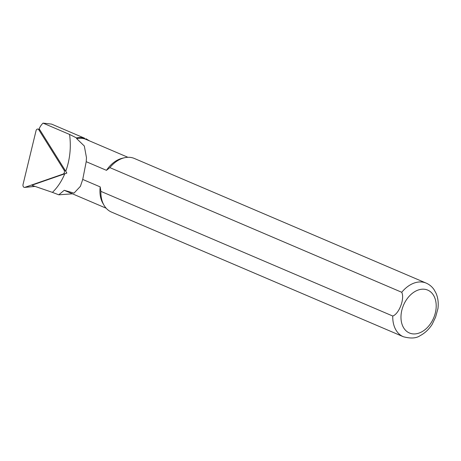 <?xml version="1.0" encoding="UTF-8"?>
<svg xmlns="http://www.w3.org/2000/svg" width="461" height="461" viewBox="0 0 461 461"><rect width="100%" height="100%" fill="white"/><g stroke="black" fill="none" stroke-linecap="round" stroke-linejoin="round"><path stroke-width="0.69" d="M52.427 192.375L58.789 194.813L72.452 193.816M33.008 185.697L52.421 192.375C57.504 187.477 61.624 181.288 64.765 173.809L31.89 185.218L33.008 185.697M43.057 123.122A17.27 11.963 -85.7 0 0 39.162 128.757L65.756 171.285C69.997 159.402 71.265 147.122 69.565 134.445L43.057 123.122L51.551 124.095L84.657 138.237A28.271 19.846 113.1 0 0 76.486 137.908L69.571 134.445M64.771 173.809L66.851 173.077L65.762 171.285M76.486 137.908L76.693 138.652L84.323 146.016L86.478 157.697L86.207 161.684L82.732 179.438L80.41 186.325L74.014 193.119L64.212 190.295L58.789 194.813M437.898 308.928C438.67 303.263 438.071 298.077 436.106 293.369L434.129 289.744C432.084 286.736 429.45 284.529 426.223 283.123L134.353 158.457A29.147 20.463 113.1 0 0 124.418 157.766A29.147 20.463 113.1 0 0 109.868 167.62L401.733 292.286C404.885 298.636 399.128 313.826 392.76 316.033L100.896 191.367A29.147 20.463 113.1 0 0 104.088 205.364A29.147 20.463 113.1 0 0 111.458 212.06L403.329 336.726C410.716 338.714 416.323 338.351 420.155 335.643C424.881 333.153 428.863 329.431 432.095 324.458L435.605 317.105L437.95 308.559M100.896 191.367L100.204 186.907A27.689 19.437 113.1 0 0 102.982 203.485L104.088 205.364M431.894 324.775L432.101 324.458M124.418 157.766L122.298 158.261A27.689 19.437 113.1 0 0 106.462 170.334L109.868 167.62M127.904 157.287L85.93 139.36A27.689 19.437 113.1 0 0 76.693 138.652M86.207 161.684L106.462 170.334M100.204 186.907L82.732 179.438M89.515 140.893L85.919 138.715M24.871 187.339L63.14 174.056A2.334 1.613 -85.7 0 0 64.079 170.184L38.793 129.76A2.334 1.613 -85.7 0 0 37.929 129.074A2.334 1.613 -85.7 0 0 36.039 130.717L23.05 184.423A2.334 1.613 -85.7 0 0 24.594 187.402A2.334 1.613 -85.7 0 0 24.871 187.339L34.903 186.348M392.76 316.033A29.147 20.463 113.1 0 0 403.329 336.726M434.17 316.684A23.315 16.371 113.1 0 0 417.931 290.125A23.315 16.371 113.1 0 0 403.675 327.863A23.315 16.371 113.1 0 0 434.17 316.684M426.223 283.123A29.147 20.463 113.1 0 0 401.733 292.286M84.657 138.237L51.551 124.095M64.373 173.941L63.14 174.056M65.226 170.426L64.079 170.184M39.94 130.002L38.793 129.76M64.742 190.526L106.157 208.211M39.623 129.495L37.929 129.074M34.558 186.457L24.594 187.402"/></g></svg>
